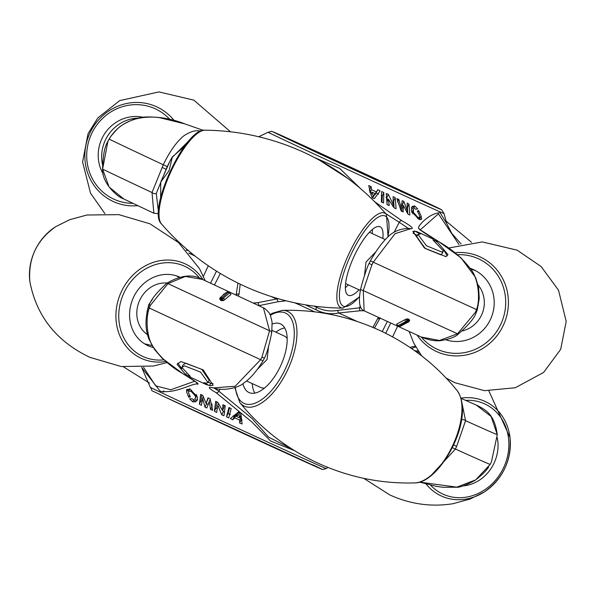 <?xml version="1.0" encoding="UTF-8"?>
<svg xmlns="http://www.w3.org/2000/svg" width="596" height="596" viewBox="0 0 596 596"><rect width="100%" height="100%" fill="white"/><g stroke="black" fill="none" stroke-linecap="round" stroke-linejoin="round"><path stroke-width="0.89" d="M263.402 307.715L269.556 330.765A238.318 1.244 24.8 0 1 167.968 283.629A2.6 0.507 -128.4 0 0 167.029 283.078C180.975 275.091 192.746 273.862 202.342 279.382L185.378 276.455L167.968 283.629L150.386 305.331L149.313 308.043C145.282 318.1 146.743 339.541 154.178 348.265C161.441 358.457 171.03 366.935 182.95 373.714C194.132 380.36 199.116 383.861 197.887 384.211C193.588 382.222 176.565 393.934 160.242 391.296L141.662 367.389L150.266 387.281A96.895 0.507 24.8 0 0 160.324 392.19A96.895 0.507 24.8 0 0 259.007 438.067A96.895 0.507 24.8 0 0 326.183 468.568C323.084 469.529 321.594 469.715 321.706 469.141L162.79 395.99C146.549 387.668 154.319 393.226 150.266 387.281M390.738 323.032L385.687 333.283M415.345 346.134L409.914 347.401M458.987 244.561L438.41 213.845L419.994 230.086L419.748 229.542L438.954 241.775L460.917 257.748L475.668 277.632L478.566 287.361L479.251 298.387L477.299 309.816L476.517 309.562C480.57 299.512 478.454 277.721 470.266 268.595C462.213 257.993 451.746 249.046 438.857 241.745A2.6 0.752 -58.6 0 1 438.954 241.775M380.211 317.847L374.452 328.053M382.23 331.592L387.37 321.482M478.067 284.94A28.295 27.029 113.8 0 1 481.598 314.949A28.295 27.029 113.8 0 1 462.049 331.004M305.86 305.048A277.58 1.453 -155.2 0 0 305.405 304.839A277.58 1.453 -155.2 0 1 305.867 305.048A277.58 1.453 24.8 0 1 316.513 310.002A2.6 1.237 -65 0 1 316.521 310.009A2.6 1.237 -65 0 1 316.454 307.223C323.293 310.68 330.385 311.738 337.731 310.389L359.507 307.804L360.17 306.195M210.544 283.197L216.49 271.143M438.857 241.745C426.624 234.541 419.904 230.116 418.683 228.462C416.619 227.069 429.157 212.966 440.139 212.757L446.806 223.686L444.027 213.532A96.895 0.507 -155.2 0 1 440.027 211.848A96.895 0.507 -155.2 0 1 342.558 167.2A96.895 0.507 -155.2 0 1 268.111 132.245C273.914 131.232 268.483 130.271 276.849 133.459L403.276 191.584L441.666 209.814L444.027 213.532M285.044 137.259A83.142 0.432 24.8 0 0 281.61 135.814A83.142 0.432 24.8 0 0 345.62 165.867A83.142 0.432 24.8 0 0 429.127 204.123A83.142 0.432 24.8 0 0 432.554 205.56A83.142 0.432 24.8 0 0 368.551 175.515A83.142 0.432 24.8 0 0 285.044 137.259M158.439 213.688A2.6 2.421 -101.2 0 0 158.491 213.681L153.857 213.234L152.017 192.53L163.274 164.757C169.592 151.622 176.371 142.034 183.635 135.992C189.826 131.783 195.197 130.099 199.735 130.934A2.6 2.466 93.5 0 1 200.345 131.254M123.774 198.975L109.061 186.988L102.609 169.108L107.846 141.692L109.15 139.091C125.86 110.968 161.248 114.544 184.872 123.886A2.6 0.775 -71.6 0 1 184.924 123.901L158.998 117.531C143.077 116.108 140.85 117.524 133.966 119.245C119.401 125.555 118.835 127.104 110.662 136.544L109.15 139.091A244.159 1.281 24.8 0 0 163.274 164.757L167.238 166.612L156.279 193.402L158.491 212.37M156.279 193.402A2.6 1.237 17.3 0 1 152.017 192.53A238.318 1.244 -155.2 0 1 102.609 169.108A2.6 0.44 177.4 0 0 102.557 169.197C102.944 155.474 104.687 146.296 107.787 141.662L109.113 139.032M184.872 123.886L203.229 130.338L184.924 123.901M374.735 201.783L401.846 220.736A2.6 1.609 120.9 0 0 399.245 222.301L385.746 213.644M347.781 178.398L319.091 159.981M408.275 228.357L399.245 222.301L394.187 232.112M194.84 134.852L171.767 157.865L169.726 161.583L160.749 182.048L160.629 197.723M166.172 169.294L162.105 167.416M184.447 146.43L172.386 156.867L169.07 170.642L160.749 182.048M172.386 156.867L171.767 157.865M169.726 161.583L167.238 166.612M199.735 130.934L200.815 131.06M314.755 157.672L339.72 168.452L360.327 188.418M360.9 307.774L359.507 307.804A2.6 1.55 -89.5 0 0 360.349 310.747L364.104 310.799M364.469 275.657L366.019 262.031L375.979 251.661M305.42 304.839L323.114 313.049A114.365 0.596 24.8 0 1 316.908 310.188M316.722 310.099L316.521 310.009C323.524 313.563 330.907 314.546 338.684 312.975L360.349 310.747M372.925 327.405L377.603 318.659L378.803 317.549M364.149 310.814L363.262 290.557A238.318 1.244 -155.2 0 0 457.519 333.79L458.093 334.222C455.597 336.844 450.002 338.96 441.308 340.554C435.706 341.381 429.046 340.212 421.342 337.053L439.461 340.465L457.519 333.79L475.437 312.267L476.517 309.562A244.159 1.281 24.8 0 1 373.252 262.195L395.014 233.699L410.502 228.737A2.6 2.466 -86 0 0 409.474 228.417L409.914 228.492M421.342 337.053L364.067 310.777C359.373 308.877 358.248 301.524 360.692 288.717C364.022 276.477 366.808 268.051 369.043 263.447L370.407 260.832C376.225 250.625 381.738 242.974 386.946 237.893C392.697 231.635 400.207 228.477 409.474 228.417M404.714 319.814L406.368 318.972L408.714 320.052A2.079 0.969 -65.5 0 1 407.873 321.244L407.031 320.857L406.159 321.304A2.079 1.326 -129.6 0 1 404.714 319.814L396.914 323.986A2.079 1.736 78.1 0 0 398.098 325.61L399.38 326.198L407.873 321.244A2.079 1.602 6.2 0 0 409.661 320.484L408.893 321.728A2.079 1.326 -129.6 0 1 408.774 321.855L408.774 321.855A2.079 1.326 -129.6 0 1 407.44 321.892M406.368 318.972L408.193 318.979L407.88 319.665A2.079 0.969 -65.2 0 1 407.031 320.857A2.079 0.559 -104.3 0 1 406.368 318.972M409.035 319.359L409.661 320.484L408.714 320.052L409.035 319.359L408.193 318.979M399.38 326.198A2.079 1.736 -101.9 0 0 400.333 326.317A2.079 1.736 -101.9 0 1 400.333 326.317L408.893 321.728M360.692 288.717A2.6 1.192 -166.4 0 0 363.262 290.557L371.911 264.78L373.252 262.195L370.407 260.832M357.108 321.43A133.653 0.7 -155.2 0 1 338.684 312.975A2.6 1.259 -102.6 0 1 337.731 310.389M371.911 264.78L369.155 263.484M410.502 228.737C414.525 228.991 411.635 226.324 401.846 220.736M374.273 327.979A2.6 2.205 25.3 0 0 374.765 327.375M377.603 318.659A2.6 2.444 37.8 0 0 379.987 318.093M475.437 312.267L476.189 312.595L477.299 309.816M411.463 348.459L415.434 347.118A2.6 1.795 -113.4 0 0 415.777 346.902M406.159 321.304L398.098 325.61M395.215 197.716L393.129 196.62L393.323 204.681L388.331 194.393L386.23 193.536L387.087 204.629L389.24 205.575L388.294 199.101L394.053 207.795L396.079 208.779L395.215 197.716L393.665 201.061L394.06 207.795M380.121 190.862L377.834 189.655L376.314 191.912L371.472 189.684L371.099 186.548L368.693 185.602L372.046 197.626L374.34 198.684L380.121 190.862M433.277 239.152L416.366 231.39L433.277 239.152M442.083 252.168L443.379 250.968L432.979 239.897L436.563 241.067L447.983 254.626L446.024 256.66L424.434 248.04L412.879 231.494L414.66 231.017L420.299 234.079L417.863 234.332L426.453 245.738L442.083 252.168M383.839 192.56L381.663 191.525L381.365 201.984L383.548 202.998L383.839 192.56L382.297 195.898L382.014 202.282M408.96 204.085L407.128 203.072L407.284 210.813L403.902 201.463L402.173 200.688L401.212 208.071L398.821 199.355L396.854 198.662L401.257 211.118L403.164 211.938L403.418 205.501L407.94 214.106L409.832 215.014L408.96 204.085L407.418 207.43L407.798 213.89M414.727 205.97L412.156 206.395L415.613 209.248L417.677 208.92L414.727 205.97L413.736 208.123M411.516 207.393L411.583 211.602L418.981 219.335L421.588 219.306L421.104 215.99L418.608 210.5L417.93 211.967M417.535 218.523L418.005 217.495L419.688 217.391L419.375 215.059L417.356 211.081L418.608 210.5M418.005 217.495L413.371 212.332L413.468 209.308L411.881 212.653M411.545 207.326L413.468 209.308M442.239 253.434L440.854 254.827L425.209 248.435L416.768 236.701M436.183 241.894L436.563 241.067M447.127 255.833L443.476 249.292M419.435 217.935L419.8 218.806L421.104 215.99M412.685 213.815L413.371 212.332M419.8 218.806L420.143 219.738M417.334 235.487L413.557 233.409L414.66 231.017M413.557 233.409L413.035 233.364M381.216 195.376L382.297 195.898M369.319 189.811L371.099 186.548M369.55 189.908L370.049 192.761M370.071 192.717L371.472 189.684M370.086 192.784L371.42 193.372M374.571 194.84L376.314 191.912M374.884 194.989L377.834 189.655M376.285 193.007L378.579 194.199M372.701 197.924L375.137 193.611L373.23 196.099L371.978 192.158L375.137 193.611M370.779 194.765L371.978 192.158M372.44 197.805L373.23 196.099M401.868 211.379L402.039 208.488L403.418 205.501M397.539 202.119L398.821 199.355M400.46 209.703L401.212 208.071M401.54 204.465L402.345 204.838L403.902 201.463M402.345 204.838L402.903 206.626M406.666 212.154L407.284 210.813M407.001 207.199L407.418 207.43M387.244 204.696L386.931 202.051L388.294 199.101M386.111 197.47L386.774 197.753L388.331 194.393M386.774 197.753L387.817 200.144M392.69 206.06L393.323 204.681M392.995 200.71L393.665 201.061M191.152 252.928A2.6 2.019 115.2 0 0 190.444 253.874L188.731 253.136M462.831 485.911A37.764 33.406 115.4 0 0 497.243 437.643M461.125 398.895L465.565 420.679L456.633 446.404L455.433 449.056L430.148 476.472M476.293 405.086L491.141 416.5L497.28 434.685L491.462 461.788L490.18 464.403L475.653 479.914L456.782 487.133L419.584 482.127L436.473 486.373L443.014 487.282L456.186 487.215C459.196 487.722 465.379 485.494 474.736 480.532C481.479 475.548 486.127 471.004 488.683 466.899M476.681 405.25C487.58 410.495 494.68 415.881 497.28 434.655A2.6 0.67 -0.6 0 0 497.28 434.655A238.318 1.244 24.8 0 1 465.565 420.679A2.6 1.14 -168 0 0 461.475 419.681M491.462 461.788L490.18 464.411A244.159 1.281 -155.2 0 1 455.433 449.056L452.29 447.678M294.521 450.65L270.547 440.988L251.698 421.841L216.043 392.637A2.6 1.959 -58.6 0 0 218.911 391.222L251.914 418.377L268.625 437.159L291.474 448.736M214.262 388.167L218.911 391.222L220.006 389.099M258.649 305.711L277.863 301.77L286.02 300.786M294.774 302.82L296.786 303.677A2.6 1.632 114.6 0 0 296.935 303.275M242.952 383.608A37.764 17.612 -65.4 0 0 248.912 392.503A37.764 17.612 -65.4 0 0 249.121 392.593A37.764 17.612 -65.4 0 0 280.761 365.564A37.764 17.612 -65.4 0 0 280.604 323.948A37.764 17.612 -65.4 0 0 280.589 323.941A37.764 17.612 -65.4 0 0 272.245 324.015M254.82 393.114A37.6 17.537 114.6 0 1 252.272 383.593M275.896 332.173A37.6 17.537 114.6 0 1 284.724 327.934M264.527 388.026A28.295 13.194 114.6 0 1 260.787 387.504L246.528 380.963M272.022 330.4L284.381 336.07A28.295 13.194 114.6 0 1 287.197 338.528M268.543 346.544L267.09 359.448L257.338 369.401M456.633 446.404L453.563 445.011M278.28 298.7L257.651 302.686L253.337 303.059M240.195 284.195L239.056 294.059L238.258 296.07M202.342 279.382L264.877 308.505L268.893 312.49L270.502 315.567L272.074 321.974L271.783 332.181A2.6 1.065 8.7 0 1 271.344 332.665M224.714 299.706L223.239 300.645L220.833 299.535A2.079 0.618 114.8 0 1 221.593 298.298L222.494 298.715L223.269 298.216A2.079 1.415 41.6 0 1 224.714 299.706L230.786 294.618A2.079 1.87 -115.5 0 0 229.549 292.956L228.164 292.316L221.593 298.298A2.079 1.483 175.7 0 0 219.693 298.998L220.207 297.62A2.079 1.415 41.5 0 1 221.883 297.575M223.239 300.645L221.414 300.637L221.734 299.952A2.079 0.611 115 0 1 222.494 298.715A2.079 0.82 73.1 0 1 223.239 300.645M220.513 300.22L219.693 298.998L220.833 299.535L220.513 300.22L221.414 300.637M226.286 292.532L220.207 297.62M150.386 305.331L149.291 304.832L148.188 307.611L149.313 308.043A244.159 1.281 -155.2 0 0 260.601 359.679L263.015 360.841L264.4 358.211C266.844 353.502 269.31 344.823 271.783 332.181A2.6 1.065 8.7 0 0 269.556 330.765L261.949 357.101L260.601 359.679L235.204 386.238L213.51 387.899A2.6 2.28 102.3 0 0 214.106 388.13L211.625 387.542M271.262 296.562A133.653 0.7 24.8 0 0 276.842 299.147A2.6 1.557 72.7 0 1 277.863 301.77M257.651 302.686A2.6 1.863 85.9 0 1 258.679 305.532M261.949 357.101L264.125 358.084M213.51 387.899C207.17 386.417 208.011 387.996 216.043 392.637M143.524 367.27L155.69 385.858L170.784 389.739L194.825 381.194M236.061 295.229L237.975 283.115M220.319 273.49L214.456 285.015M167.051 283.055A28.295 25.025 115.4 0 0 139.71 300.242A28.295 25.025 115.4 0 0 147.517 334.647M146.981 312.036L148.836 304.578L152.524 299.132M176.677 275.933L178.718 277.215M152.054 345.606L144.523 343.795M179.471 277.021A37.764 33.406 115.4 0 0 179.247 276.924A37.764 33.406 115.4 0 0 133.638 297.076A37.764 33.406 115.4 0 0 146.899 345.144A37.764 33.406 115.4 0 0 147.979 345.665A37.764 33.406 115.4 0 0 153.209 347.498M239.056 294.059A2.6 2.429 -171.4 0 0 236.15 295.087M182.95 373.714A2.6 1.199 121.6 0 1 182.793 373.647L162.209 358.278L154.722 349.725L149.022 339.31C145.297 329.983 145.022 319.419 148.188 307.611M188.411 250.648L186.123 250.149L188.411 250.648M223.269 298.216L229.549 292.956M214.441 411.277L216.661 412.447L217.838 405.109L221.757 414.831L223.977 415.755L225.221 405.779L222.934 404.758L222.502 410.502L217.823 402.382L215.67 401.332L214.441 411.277L215.99 407.932L216.817 401.898M230.384 418.578L232.731 419.822L234.727 417.818L239.689 420.113L239.637 423.018L242.103 423.994L240.799 413.065L238.452 411.978L230.384 418.578M189.021 376.568L207.244 385.031L189.021 376.568M184.522 365.84L181.855 367.456L190.243 376.322L185.877 374.735L177.019 364.29L180.938 361.548L203.199 369.87L213.122 385.284L209.487 385.687L203.914 382.662L205.903 383.131L208.056 382.61L200.576 372.135L184.522 365.84M226.502 416.798L228.767 417.885L231.203 408.565L228.931 407.5L226.502 416.798L228.052 413.46L229.572 407.798M199.392 404.215L201.418 405.332L202.603 398.299L204.964 407.113L206.864 407.977L209.27 401.361L210.552 409.489L212.697 410.279L210.068 398.761L207.974 397.845L206.119 403.432L202.722 395.424L200.643 394.418L199.392 404.215L200.934 400.877L201.768 394.969M192.776 401.883L195.913 401.749L192.158 398.746L189.595 398.806L192.776 401.883L193.812 399.64M197.604 399.126L196.74 401.004L197.529 397.1L190.392 389.501L186.63 389.538L186.652 391.989L188.694 397.241L189.506 395.483M191.517 390.112L191.025 391.17L188.612 391.304L188.627 393.055L190.34 396.862L188.694 397.241M191.025 391.17L195.495 396.243L195.376 398.195L194.78 398.94L196.74 401.004M181.855 367.456L183.024 364.931L185.751 363.18L201.828 369.408L209.166 380.218M186.31 373.789L185.877 374.735M177.913 363.113L181.735 368.678M208.324 382.036L210.589 383.303L213.048 383.571M197.529 397.1L196.375 396.027M188.664 391.2L187.956 389.173L186.652 391.989M195.376 398.195L196.777 395.155M196.33 394.433L195.495 396.243M210.589 383.303L209.487 385.687M230.317 414.54L228.052 413.46M242.065 420.024L241.186 419.658L239.637 423.018M241.186 419.658L241.112 417.029L239.689 420.113M241.112 417.029L240.128 416.597M236.903 415.099L236.15 414.734L234.727 417.818M236.15 414.734L234.28 416.47L232.731 419.822M234.28 416.47L233.118 415.874M239.786 412.603L239.018 414.272L239.555 417.841L240.903 414.928L240.575 412.961M239.167 412.313L237.67 413.438L236.321 416.343L239.018 414.272M239.555 417.841L236.321 416.343M208.332 398.001L206.119 403.432M212.288 406.211L210.552 409.489M212.094 406.137L211.811 403.842M210.269 399.208L209.27 401.361M208.421 404.61L206.521 403.738L204.964 407.113M206.521 403.738L206.358 402.933M203.385 396.601L202.603 398.299M202.178 401.555L200.934 400.877M224.081 405.273L223.865 407.552L222.502 410.502M224.707 412.06L223.314 411.471L221.757 414.831M223.314 411.471L222.77 409.906M218.598 403.47L217.838 405.109M217.406 408.677L215.99 407.932M138.063 118.127A37.6 35.924 -66.2 0 0 102.512 164.719M143.137 117.27A37.764 36.073 -66.2 0 0 105.41 132.603A37.764 36.073 -66.2 0 0 103.145 173.943M475.586 270.673L470.952 269.109M445.912 339.817A37.764 36.073 -66.2 0 0 491.268 317.608A37.764 36.073 -66.2 0 0 474.49 270.107A37.764 36.073 -66.2 0 0 473.693 269.727A37.764 36.073 -66.2 0 0 470.475 268.423M345.36 287.697A37.6 11.123 114.9 0 0 348.377 284.866M372.18 233.528A37.6 11.123 114.9 0 0 372.388 229.445M382.826 238.467A37.764 11.168 114.9 0 0 380.054 226.771A37.764 11.168 114.9 0 0 354.061 256.369A37.764 11.168 114.9 0 0 348.265 295.281A37.764 11.168 114.9 0 0 348.362 295.325A37.764 11.168 114.9 0 0 359.023 289.805M325.379 156.48A83.142 0.432 -155.2 0 1 281.61 135.814A83.142 0.432 -155.2 0 1 388.786 184.902A83.142 0.432 -155.2 0 1 432.554 205.56A83.142 0.432 -155.2 0 1 325.379 156.48M419.204 199.533L424.434 201.955L419.204 199.533M312.773 464.805A92.499 0.484 -155.2 0 1 275.017 448.073A92.499 0.484 -155.2 0 1 162.835 396.012M314.085 306.12A274.987 1.438 -155.2 0 1 316.454 307.223M437.24 207.885A92.499 0.484 24.8 0 0 382.111 181.743A92.499 0.484 24.8 0 0 276.931 133.497A92.499 0.484 24.8 0 0 332.061 159.639A92.499 0.484 24.8 0 0 437.24 207.885M418.683 228.462A2.6 2.585 -15.1 0 1 419.822 229.616M400.341 326.317L398.642 326.101A2.079 0.969 -65.4 0 0 398.962 326.139M398.642 326.101L397.8 325.721A2.079 0.969 -65.3 0 0 398.128 325.751M194.966 255.997A274.987 1.438 24.8 0 0 190.444 253.874M460.917 398.15A52.09 46.078 -64.6 0 1 484.988 401.391A52.09 46.078 -64.6 0 1 510.005 437.524A52.09 46.078 -64.6 0 1 484.161 492.028A52.09 46.078 -64.6 0 1 441.286 495.969A52.09 46.078 -64.6 0 1 426.118 484.034M430.573 485.159A49.706 43.97 115.4 0 0 442.947 494.114A49.706 43.97 115.4 0 0 503.762 467.324A49.706 43.97 115.4 0 0 484.645 403.872A49.706 43.97 115.4 0 0 465.536 400.363M314.643 311.842A274.987 1.438 24.8 0 0 296.786 303.677M244.166 406.092A52.09 24.294 114.6 0 1 239.853 402.62C260.281 427.846 285.491 447.648 315.47 462.019C347.364 476.956 380.501 483.915 414.876 482.909A52.09 24.294 -65.4 0 0 453.109 444.623A52.09 24.294 -65.4 0 0 457.184 390.671C436.756 365.445 411.553 345.65 381.567 331.279C349.673 316.342 316.543 309.376 282.161 310.389A52.09 24.294 114.6 0 1 287.868 311.514A52.09 24.294 114.6 0 1 287.972 369.215A52.09 24.294 114.6 0 1 244.166 406.092M235.405 387.43A49.706 23.184 -65.4 0 0 243.906 403.343A49.706 23.184 -65.4 0 0 285.7 368.157A49.706 23.184 -65.4 0 0 285.603 313.101A49.706 23.184 -65.4 0 0 270.361 315.232M199.615 278.25A49.706 43.97 115.4 0 0 184.671 266.263A49.706 43.97 115.4 0 0 123.856 293.053A49.706 43.97 115.4 0 0 142.973 356.505A49.706 43.97 115.4 0 0 163.9 359.865M165.792 361.534A52.09 46.078 -64.6 0 1 141.312 358.36A52.09 46.078 -64.6 0 1 121.271 291.861A52.09 46.078 -64.6 0 1 185.006 263.782A52.09 46.078 -64.6 0 1 203.005 279.688M205.188 280.709L199.615 268.848L178.524 242.572L149.976 223.805L118.887 214.649L86.934 215.007L69.59 219.73L55.644 226.711A52.09 46.078 115.4 0 0 29.8 281.215C36.304 315.932 56.322 341.307 89.854 357.332L121.226 366.525L153.455 366.033L167.022 362.569M197.887 384.211A2.6 2.578 -98.7 0 1 196.524 382.379M223.262 294.58L226.629 292.308A2.079 1.87 64.4 0 1 228.164 292.316M226.629 292.308L228.775 292.345A2.079 0.618 114.8 0 0 228.544 292.36M228.775 292.345L229.676 292.763A2.079 0.611 114.9 0 0 229.445 292.778M169.964 119.573A49.706 47.486 -66.2 0 0 155.407 108.867A49.706 47.486 -66.2 0 0 91.486 133.996A49.706 47.486 -66.2 0 0 113.709 199.109A49.706 47.486 -66.2 0 0 132.908 203.333M137.847 205.68A52.09 49.766 113.8 0 1 113.136 201.463A52.09 49.766 113.8 0 1 89.84 133.228A52.09 49.766 113.8 0 1 156.83 106.885A52.09 49.766 113.8 0 1 174.256 120.66M454.986 252.726A52.09 49.766 113.8 0 1 480.13 256.906A52.09 49.766 113.8 0 1 503.419 325.14A52.09 49.766 113.8 0 1 436.428 351.484A52.09 49.766 113.8 0 1 417.081 335.101M421.193 336.986A49.706 47.486 -66.2 0 0 437.002 349.129A49.706 47.486 -66.2 0 0 500.923 323.993A49.706 47.486 -66.2 0 0 478.7 258.88A49.706 47.486 -66.2 0 0 457.43 254.701M387.817 237.052A49.706 14.699 114.9 0 0 385.053 215.923A49.706 14.699 114.9 0 0 350.753 255.11A49.706 14.699 114.9 0 0 343.356 306.165A49.706 14.699 114.9 0 0 359.336 296.733M359.306 297.091L342.968 308.11A52.09 15.407 -65.1 0 1 340.994 307.7A52.09 15.407 -65.1 0 1 348.749 254.187A52.09 15.407 -65.1 0 1 384.696 213.13A52.09 15.407 -65.1 0 1 386.432 214.441L388.048 236.828M386.432 214.441C362.688 186.98 334.088 165.792 300.63 150.877C269.973 137.43 238.057 130.539 204.882 130.196A52.09 15.407 114.9 0 0 171.037 171.41A52.09 15.407 114.9 0 0 161.412 223.865C185.162 251.326 213.763 272.521 247.221 287.428C277.878 300.876 309.793 307.767 342.968 308.11M385.046 183.203L426.773 202.841L398.813 190.333L287.093 138.384L385.046 183.203L384.83 183.888M387.013 184.894A1.036 0.849 -64.8 0 1 388.041 184.589M398.813 190.333A1.036 0.946 -65.9 0 0 398.791 190.318L427.302 203.102M287.406 138.548A1.036 0.849 -64.8 0 0 287.399 138.54A1.036 0.849 -64.8 0 1 287.399 138.54L326.139 156.793A1.036 0.849 -64.8 0 1 326.139 156.793L398.806 190.325M317.862 152.896L318.048 152.285M315.88 151.958A1.036 0.946 -65.9 0 0 315.351 151.049M163.796 390.79L163.155 392.19M392.615 336.904L397.621 326.191M153.857 213.234L123.514 198.848M123.491 198.833C117.561 197.164 101.871 183.173 102.557 169.197M345.591 283.569L360.304 290.401M369.423 232.246L385.284 239.607M458.093 334.222C468.508 325.178 474.543 317.966 476.197 312.595M461.148 244.025L451.746 233.297L446.806 223.686M415.434 347.118L415.807 346.961M397.8 325.721L396.556 324.276M259.208 136.514L268.111 132.245M416.746 236.746L417.848 234.362M442.187 253.538L443.379 250.968M419.681 217.398L418.824 219.261M208.302 265.786L203.37 276.343M419.092 352.288L416.395 351.938M488.876 390.946L510.005 437.524C511.606 460.537 502.994 478.7 484.161 492.028L470.214 499.008L452.871 503.732C431.28 507.136 410.272 504.201 389.829 494.941L363.769 478.35M460.969 398.322L476.614 405.22M239.853 402.62L234.817 387.631M270.077 314.599L272.387 313.258L282.161 310.389M414.876 482.909C439.878 483.229 476.182 417.736 457.184 390.671M263.015 360.841C256.831 371.04 250.491 378.4 243.988 382.9C239.838 387.311 223.85 391.512 214.106 388.13M55.644 226.711C36.818 240.039 28.198 258.202 29.8 281.215M167.029 283.078C156.89 292.316 150.974 299.565 149.291 304.832M182.793 373.647L197.045 382.707M123.409 366.801L149.477 383.072M229.676 292.763L230.972 294.327M327.971 467.473L326.183 468.568M209.181 380.173L208.079 382.565M188.612 391.304L189.871 388.577M176.349 240.657L177.236 240.568M230.466 131.783L193.834 100.143L158.968 91.911L119.736 100.597L97.848 117.911L88.052 133.675L82.591 161.911L90.51 193.164L104.881 213.591M414.607 350.657L418.317 351.111M471.548 242.319L445.689 220.758M448.617 248.033L482.261 241.931L517.134 250.164L541.153 266.546L558.504 290.192L566.2 321.393L560.68 349.338L543.604 372.448L515.302 387.743L484.533 390.671L454.949 382.744L446.166 378.058M421.603 355.842L413.803 343.177L409.117 331.458M204.882 130.196C185.512 127.462 146.817 210.842 161.412 223.865M287.399 138.54L286.87 138.287"/></g></svg>
